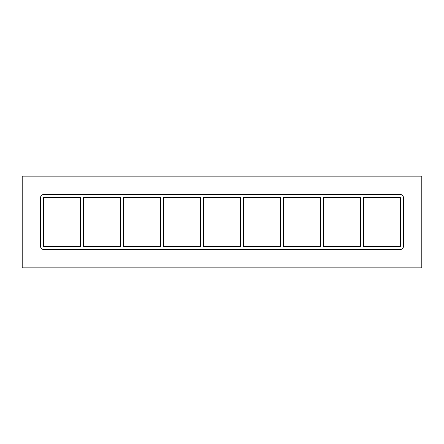 <?xml version="1.0" encoding="UTF-8"?>
<svg xmlns="http://www.w3.org/2000/svg" width="444" height="444" viewBox="0 0 444 444"><rect width="100%" height="100%" fill="white"/><g stroke="black" fill="none" stroke-linecap="round" stroke-linejoin="round"><path stroke-width="0.67" d="M360.384 197.569L360.384 246.431L323.471 246.431L323.471 197.569L360.384 197.569M363.447 246.431L363.447 197.569L400.355 197.569L400.355 246.431L363.447 246.431M320.407 197.569L320.407 246.431L283.494 246.431L283.494 197.569L320.407 197.569M280.43 197.569L280.43 246.431L243.517 246.431L243.517 197.569L280.43 197.569M240.454 197.569L240.454 246.431L203.546 246.431L203.546 197.569L240.454 197.569M200.483 197.569L200.483 246.431L163.57 246.431L163.57 197.569L200.483 197.569M160.506 197.569L160.506 246.431L123.593 246.431L123.593 197.569L160.506 197.569M120.529 197.569L120.529 246.431L83.616 246.431L83.616 197.569L120.529 197.569M80.553 197.569L80.553 246.431L43.645 246.431L43.645 197.569L80.553 197.569M22.2 267.871L421.8 267.871L421.8 176.129L22.2 176.129L22.2 267.871M403.418 246.431A3.064 3.064 0 0 1 400.355 249.495L43.645 249.495A3.064 3.064 0 0 1 40.582 246.431L40.582 197.569A3.064 3.064 0 0 1 43.645 194.505L400.355 194.505A3.064 3.064 0 0 1 403.418 197.569L403.418 246.431"/></g></svg>
